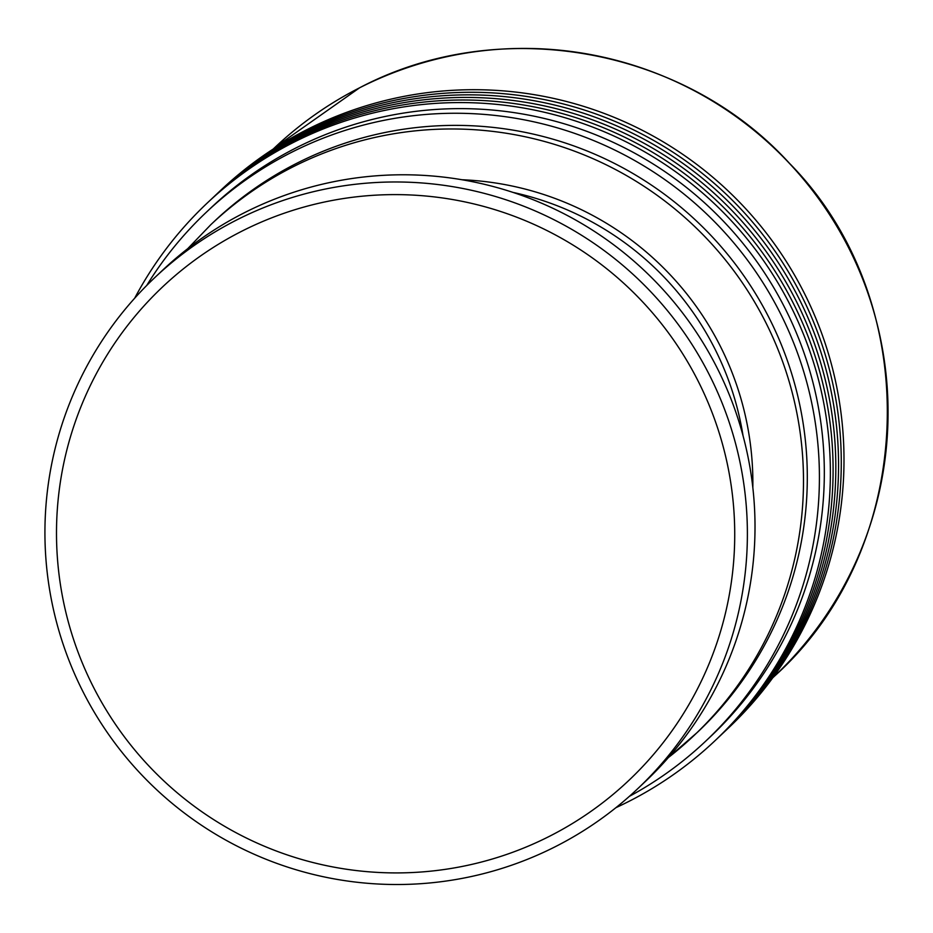 <?xml version="1.0" encoding="UTF-8"?>
<svg xmlns="http://www.w3.org/2000/svg" width="933" height="933" viewBox="0 0 933 933"><rect width="100%" height="100%" fill="white"/><g stroke="black" fill="none" stroke-linecap="round" stroke-linejoin="round"><path stroke-width="1.4" d="M241.53 231.349A339.46 338.807 -133.4 0 0 93.522 687.283A339.46 338.807 -133.4 0 0 549.7 836.178A339.46 338.807 -133.4 0 0 697.697 380.232A339.46 338.807 -133.4 0 0 241.53 231.349M555.753 846.464A351.589 350.913 46.6 0 1 109.243 735.309A351.589 350.913 46.6 0 1 154.715 277.672A351.589 350.913 46.6 0 1 236.562 220.025A351.589 350.913 46.6 0 1 683.073 331.18A351.589 350.913 46.6 0 1 637.601 788.817A351.589 350.913 46.6 0 1 555.753 846.464M154.715 277.672L162.342 270.465A351.589 350.913 46.6 0 1 244.189 212.829A351.589 350.913 46.6 0 1 690.7 323.984A351.589 350.913 46.6 0 1 645.228 781.621L637.601 788.817M727.157 729.221A369.771 369.06 -133.4 0 0 776.897 247.397A369.771 369.06 -133.4 0 0 306.759 129.722A369.771 369.06 -133.4 0 0 219.313 191.638M724.44 731.787A369.771 369.06 -133.4 0 0 774.18 249.974A369.771 369.06 -133.4 0 0 304.03 132.299A369.771 369.06 -133.4 0 0 216.596 194.204M721.71 734.364A369.771 369.06 -133.4 0 0 771.451 252.54A369.771 369.06 -133.4 0 0 301.312 134.865A369.771 369.06 -133.4 0 0 213.867 196.781M718.993 736.942A369.771 369.06 -133.4 0 0 768.722 255.117A369.771 369.06 -133.4 0 0 298.583 137.443A369.771 369.06 -133.4 0 0 211.15 199.359M716.264 739.507A369.771 369.06 -133.4 0 0 766.005 257.695A369.771 369.06 -133.4 0 0 295.866 140.02A369.771 369.06 -133.4 0 0 208.421 201.925M615.943 807.663A369.771 369.06 -133.4 0 0 628.83 801.424A369.771 369.06 -133.4 0 0 790.041 304.776A369.771 369.06 -133.4 0 0 293.137 142.586A369.771 369.06 -133.4 0 0 134.679 298.222M629.343 796.374A363.707 363.007 -133.4 0 0 705.838 741.024L710.748 736.394A363.707 363.007 -133.4 0 0 757.794 262.978A363.707 363.007 -133.4 0 0 295.889 147.985A363.707 363.007 -133.4 0 0 211.22 207.616L206.321 212.246A363.707 363.007 -133.4 0 0 146.714 285.475M705.838 741.024A363.707 363.007 -133.4 0 0 752.884 267.608A363.707 363.007 -133.4 0 0 290.991 152.615A363.707 363.007 -133.4 0 0 206.321 212.246M697.522 732.218A351.589 350.913 -133.4 0 0 742.995 274.582A351.589 350.913 -133.4 0 0 296.484 163.427A351.589 350.913 -133.4 0 0 214.648 221.063L210.835 224.666A351.589 350.913 46.6 0 1 292.67 167.019A351.589 350.913 46.6 0 1 739.181 278.186A351.589 350.913 46.6 0 1 693.709 735.81A351.589 350.913 46.6 0 1 668.366 757.561L697.522 732.218M743.076 435.886A297.032 296.461 -133.4 0 0 513.08 192.42M274.955 147.402L359.66 87.76C498.863 14.228 683.469 46.708 789.528 163.392C925.793 301.417 918.597 546.866 774.483 676.18A363.707 363.007 -133.4 0 0 821.53 202.764A363.707 363.007 -133.4 0 0 359.625 87.784A363.707 363.007 -133.4 0 0 274.955 147.402L273.217 149.047M752.838 487.644A303.085 302.514 -133.4 0 0 461.963 179.742M774.483 676.18L772.746 677.825M187.673 248.726L210.835 224.666"/></g></svg>
